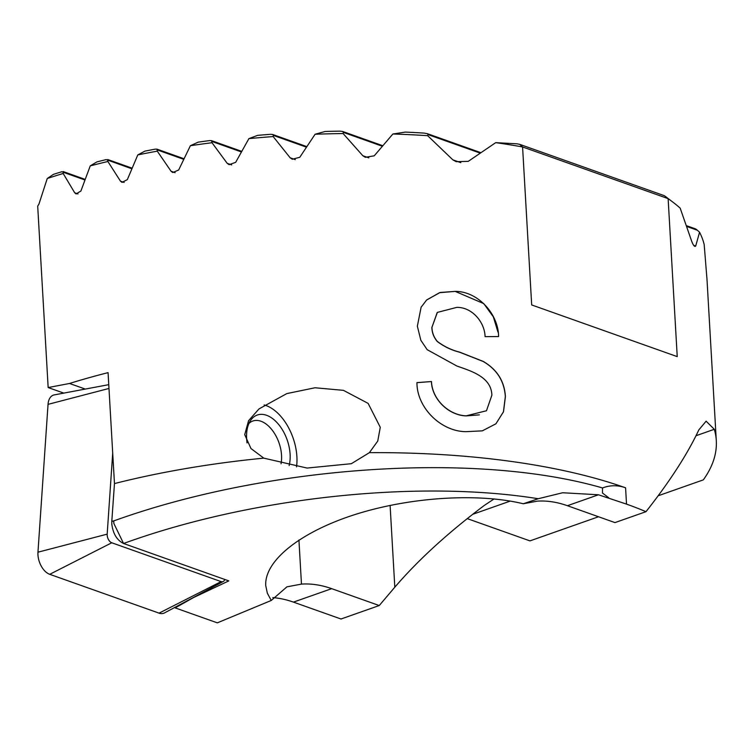 <?xml version="1.0" encoding="UTF-8"?>
<svg xmlns="http://www.w3.org/2000/svg" width="754" height="754" viewBox="0 0 754 754"><rect width="100%" height="100%" fill="white"/><g stroke="black" fill="none" stroke-linecap="round" stroke-linejoin="round"><path stroke-width="1.13" d="M248.98 423.39A29.18 17.436 -109.4 0 1 268.32 425.869A29.18 17.436 -109.4 0 1 281.544 455.293A29.18 17.436 -109.4 0 1 281.242 462.598A29.18 17.436 -109.4 0 1 281.035 463.757M112.704 453.069L107.181 534.143A6.513 3.893 70.6 0 0 107.181 535.18A6.513 3.893 70.6 0 0 111.771 542.776L221.12 581.607A6.513 3.893 70.6 0 0 223.259 581.513A6.513 3.893 70.6 0 0 224.767 579.449M223.259 581.513L164.542 612.898A16.673 9.962 -109.4 0 1 159.066 613.143L49.726 574.312A16.673 9.962 -109.4 0 1 37.954 554.85A16.673 9.962 -109.4 0 1 37.964 552.201L48.039 404.361A16.673 9.962 -109.4 0 1 54.241 394.908L108.765 384.663M658.167 495.774L703.331 479.874A406.481 141.686 176.7 0 0 716.3 440.675A406.481 141.686 176.7 0 0 714.302 429.29L706.102 421.194L698.817 429.921C687.45 454.144 669.844 481.401 645.99 511.683A406.481 141.686 176.7 0 0 626.517 504.124L598.459 494.784L562.663 492.748L538.243 498.724L523.295 503.766C478.093 492.739 410.053 497.065 355.322 514.445C300.592 531.834 264.305 560.646 265.738 585.575L267.35 593.238L271.252 600.467L217.322 622.851L175.192 607.894L193.825 597.413L228.811 580.891L123.552 543.493L113.882 523.521L113.722 520.92C267.529 465.406 476.462 451.326 602.512 487.961C610.061 485.076 617.752 485.029 625.584 487.81A406.481 141.686 176.7 0 0 369.394 452.654L377.754 441.052L380.27 427.282L368.131 403.39L343.438 390.346L315.002 387.763L286.803 393.597L258.98 408.932L248.584 420.685L244.72 434.634L250.988 448.545L263.777 458.14A406.481 141.686 176.7 0 0 114.467 483.578L111.799 521.4A413.937 144.287 -3.3 0 1 113.722 520.92M123.75 543.587C117.021 540.345 113.034 533.841 111.79 524.049L111.799 521.4M289.131 465.576A33.355 19.924 70.6 0 0 290.101 454.21A33.355 19.924 -109.4 0 0 257.284 415.03A33.355 19.924 -109.4 0 0 246.615 438.771A33.355 19.924 70.6 0 0 247.039 442.928M296.539 466.849A43.779 26.154 70.6 0 0 296.887 456.622A43.779 26.154 70.6 0 0 264.173 404.964M695.612 229.527C695.056 228.547 695.64 228.782 697.346 230.224L699.571 232.241A406.481 141.686 176.7 0 1 704.179 244.532L706.866 277.887M699.571 232.241L695.697 246.049C694.566 247.105 693.152 245.286 691.456 240.592L680.174 208.142A406.481 141.686 176.7 0 0 673.36 202.496A406.481 141.686 176.7 0 0 668.129 198.632L677.233 356.623L531.683 304.946L522.579 146.955A406.481 141.686 176.7 0 0 495.717 142.647L468.262 161.347L456.161 161.686L452.824 159.82L427.65 135.682A406.481 141.686 176.7 0 0 392.872 134.005L374.229 155.824L365.341 157.303L362.815 155.729L343.127 133.543A406.481 141.686 176.7 0 0 315.097 134.25L299.8 157.266L292.326 159.245L290.167 157.803L273.174 136.578A406.481 141.686 176.7 0 0 248.895 138.623L235.663 162.355L229.093 164.664L227.18 163.307L211.997 142.723A406.481 141.686 176.7 0 0 190.385 145.71L178.67 169.989L172.789 172.534L171.064 171.243L157.284 151.158A406.481 141.686 176.7 0 0 137.793 154.909L127.341 179.631L122.035 182.383L120.461 181.148L107.879 161.488A406.481 141.686 176.7 0 0 90.244 165.889L80.904 191.016L76.107 193.948L74.684 192.76L63.176 173.486A406.481 141.686 176.7 0 0 47.257 178.491L38.972 203.995L37.7 206.134L48.162 387.556L69.509 383.475A406.481 141.686 -3.3 0 1 108.067 372.646L114.467 483.578M694.962 246.473L695.697 246.049L693.746 245.361M426.707 299.904L421.109 307.227L417.358 326.19L420.855 340.299L427.179 349.686L456.943 366.058C470.967 370.996 491.419 376.877 491.872 395.237L486.471 410.76L466.255 415.822C448.781 415.303 432.117 399.262 431.476 381.543L416.943 382.608C416.774 407.433 440.656 431.486 465.972 431.674L482.296 430.854L495.915 423.814L503.512 411.741L505.406 396.547C504.473 381.27 497.112 369.573 483.323 361.449L459.629 352.118C451.552 350.101 444.115 346.529 437.301 341.402C433.804 337.17 432.023 332.457 431.957 327.274L437.358 312.401L456.801 307.378C471.806 307.085 484.634 321.76 485.095 336.652L498.601 336.557C498.422 314.022 478.13 291.468 455.416 291.374L440.082 292.486L426.566 300.045M598.525 516.754L529.949 540.882L467.216 518.611M494.115 498.912L484.36 505.387C448.027 532.71 418.178 559.977 394.813 587.196L379.234 605.547L340.997 619.006L293.438 602.116A166.766 99.632 70.6 0 0 272.788 597.611M175.192 607.894L175.248 607.177M63.798 393.107L48.162 387.556M63.176 173.486L63.525 172.374L61.866 171.714A402.316 140.235 176.7 0 0 53.449 174.363L47.257 178.491M84.966 179.989L63.525 172.374L63.232 171.592L85.183 179.386M107.879 161.488L107.747 159.528L132.138 168.189M131.884 168.783L106.21 159.594A402.316 140.235 176.7 0 0 96.88 161.912L90.244 165.889M495.717 142.647L516.829 143.807A402.316 140.235 176.7 0 1 519.581 144.297L522.579 146.955L668.129 198.632L664.368 195.701A402.316 140.235 176.7 0 1 665.725 196.681L673.36 202.496M427.65 135.682L428.14 134.636L427.226 133.628L424.04 133.1A402.316 140.235 176.7 0 0 405.322 132.091L392.872 134.005M519.581 144.297L664.368 195.701M343.127 133.543L343.409 132.412L342.589 131.441L340.063 131.149A402.316 140.235 176.7 0 0 325.106 131.469L315.097 134.25M273.174 136.578L273.391 135.428L272.675 134.485L270.498 134.316A402.316 140.235 176.7 0 0 257.595 135.371L248.895 138.623M211.997 142.723L211.591 140.668L209.669 140.583A402.316 140.235 176.7 0 0 198.198 142.148L190.385 145.71M157.284 151.158L157.002 149.151L155.277 149.141A402.316 140.235 176.7 0 0 144.957 151.111L137.793 154.909M263.777 458.14L307.076 468.055L351.364 463.691L369.394 452.654M608.789 497.829L602.465 493.003L602.512 487.961M85.268 389.073L69.509 383.475M645.99 511.683L614.972 522.597L567.413 505.708L598.459 494.784M379.234 605.547L331.675 588.657A166.766 99.632 70.6 0 0 301.468 584.105L286.925 586.838L271.252 600.467M523.295 503.766L537.206 501.156A166.766 99.632 -109.4 0 1 567.413 505.708M431.476 381.543L416.943 382.674M431.401 381.609C432.014 399.111 448.545 415.388 466.179 415.897L466.255 415.822M466.179 415.897L479.374 414.86M455.416 291.374L439.62 292.665L426.632 299.979M455.341 291.449L483.757 303.608L493.333 316.831L497.979 332.128M437.197 312.552L431.957 327.274M431.882 327.349C431.948 332.533 433.729 337.236 437.226 341.477L437.301 341.402M437.226 341.477C444.012 346.586 451.457 350.158 459.554 352.184L483.248 361.515C496.933 369.469 504.294 381.166 505.331 396.623L505.406 396.547M505.331 396.623L503.446 411.807L495.915 423.814M538.243 498.724L538.243 498.724C417.471 479.346 250.422 497.386 123.552 543.493M111.771 542.776L49.726 574.312M108.981 388.461L48.039 404.361M107.181 534.143L37.964 552.201M221.12 581.607L159.066 613.143M626.517 504.124L625.584 487.81M472.664 514.322L510.269 501.08M696.017 435.727L714.302 429.29M293.438 602.116L331.675 588.657M394.813 587.196L390.101 505.387M301.468 584.105L298.933 540.015M74.684 192.76L78.02 193.948M120.461 181.148L124.146 182.449M273.391 135.428L306.426 147.153M290.167 157.803L295.266 159.612M212.213 141.573L241.412 151.94M227.18 163.307L231.695 164.9M157.52 150.018L183.759 159.339M171.064 171.243L175.117 172.685M362.815 155.729L368.829 157.859M343.409 132.412L382.259 146.21M428.14 134.636L479.77 152.968M687.035 226.558L697.346 230.224M452.824 159.82L460.835 162.657M706.903 277.783L716.3 440.675M306.793 146.606L272.675 134.485M241.732 151.365L211.591 140.668M184.042 158.755L157.002 149.151M382.712 145.692L342.589 131.441M695.669 228.943L686.771 225.785M480.421 152.515L427.226 133.628"/></g></svg>

